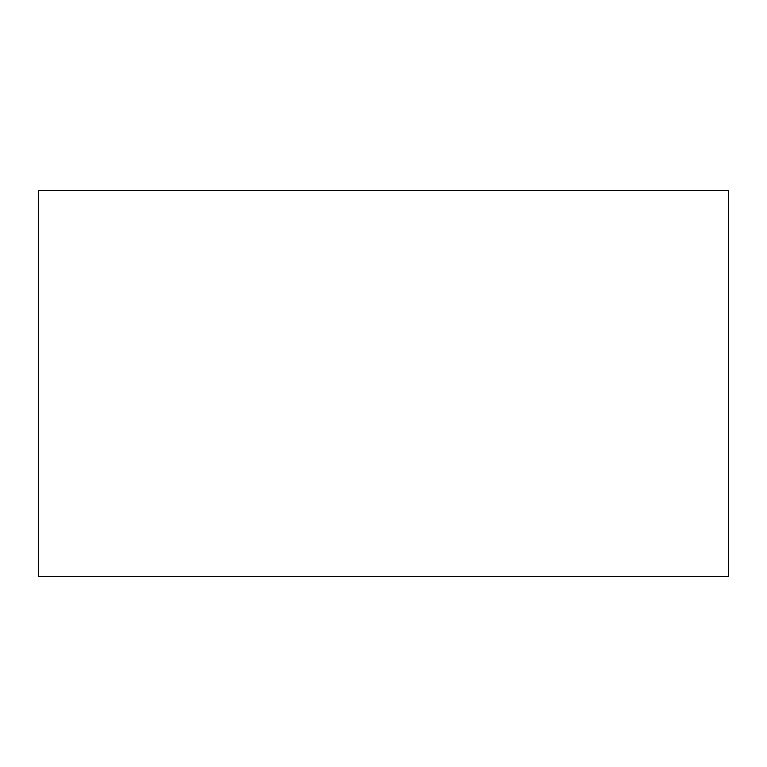 <?xml version="1.0" encoding="UTF-8"?>
<svg xmlns="http://www.w3.org/2000/svg" width="767" height="767" viewBox="0 0 767 767"><rect width="100%" height="100%" fill="white"/><g stroke="black" fill="none" stroke-linecap="round" stroke-linejoin="round"><path stroke-width="1.15" d="M38.35 190.542L728.65 190.542L728.65 576.458L38.35 576.458L38.35 190.542"/></g></svg>
